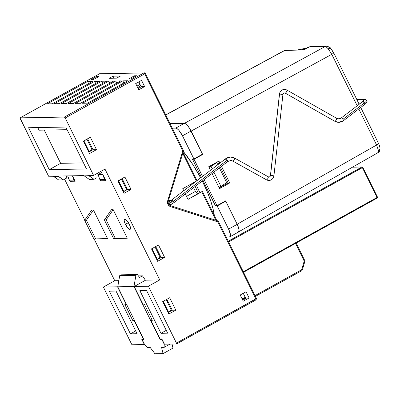 <?xml version="1.0" encoding="UTF-8"?>
<svg xmlns="http://www.w3.org/2000/svg" width="400" height="400" viewBox="0 0 400 400"><rect width="100%" height="100%" fill="white"/><g stroke="black" fill="none" stroke-linecap="round" stroke-linejoin="round"><path stroke-width="0.6" d="M141.575 86.62L138.14 88.53L141.575 86.62L144.61 86.565L138.77 89.805L135.7 83.6L141.545 80.355L144.61 86.565L138.77 89.805L135.7 83.6L141.545 80.355L144.61 86.565L141.575 86.62A9.195 2.76 -119 0 0 140.71 85.86A9.195 2.76 61 0 1 141.575 86.62M137.66 87.555L140.71 85.86L138.755 81.905M169.175 200.315L169.95 201M125.41 224.315A5.78 1.735 61 0 1 124.54 219.225A5.78 1.735 61 0 1 129.285 224.245L126.32 220L125.24 219.245L124.485 219.26L124.185 220.68L124.95 223.315L127.765 227.925L129.45 229.31L130.425 228.995L130.365 227.095L129.285 224.245A5.78 1.735 61 0 1 130.15 229.33A5.78 1.735 61 0 1 125.41 224.315L128.4 222.65L125.41 224.315M105.455 218.37A7.88 2.365 61 0 1 105.9 217.71A7.88 2.365 61 0 1 105.915 217.7M139 82.4A9.195 2.76 -119 0 0 138.4 82.1L139.28 82.585M61.36 103.625L66.41 103.535L106.72 81.155L101.67 81.245L61.36 103.625L66.41 103.535L106.72 81.155L101.67 81.245L102.725 83.375L101.67 81.245L61.36 103.625M75.455 103.37L80.505 103.275L120.82 80.895L115.77 80.99L75.455 103.37L80.505 103.275L120.82 80.895L115.77 80.99L116.82 83.115L115.77 80.99L75.455 103.37M113.045 76.175L114.045 78.195L113.045 76.175L120.45 76.04L116.65 78.15L109.25 78.285L113.045 76.175L109.25 78.285L116.65 78.15L120.45 76.04L113.045 76.175M134.425 75.785L134.915 76.775L134.425 75.785L136.775 75.745L130.935 78.985L128.585 79.03L134.425 75.785L128.585 79.03L130.935 78.985L136.775 75.745L134.425 75.785M153.79 247.62L152.25 249.035L157.465 259.585L160.085 257.185L155.02 246.94M156.935 259.88L157.465 259.585L152.25 249.035L151.72 249.325M157.67 259.395L161.125 257.48L164.65 257.415L157.64 261.31L151.505 248.89L158.515 245L164.65 257.415L161.125 257.48L155.725 246.55M164.965 300.36L163.425 301.775L168.64 312.325L171.26 309.925L166.195 299.68M168.11 312.62L168.64 312.325L163.425 301.775L162.895 302.065M168.845 312.14L172.3 310.22L175.825 310.155L168.815 314.05L162.68 301.63L169.69 297.74L175.825 310.155L172.3 310.22L166.9 299.29M243.235 293.305L245.415 297.715L244.125 297.74L242.095 298.865L244.125 297.74L245.415 297.715L242.365 299.41M244.765 299.04L244.39 298.285L244.765 299.04M171.38 310.735L171.065 310.105L171.38 310.735M169.29 304.13L168.585 304.52M167.705 302.735L168.41 302.345M167.825 301.16L167.12 301.55M166.24 299.77L166.94 299.375M99.07 76.43L93.225 79.675L99.07 76.43L96.72 76.475L97.21 77.465L96.72 76.475L90.875 79.715L96.72 76.475L99.07 76.43M47.265 103.885L52.315 103.79L92.625 81.41L87.575 81.505L47.265 103.885L52.315 103.79L92.625 81.41L87.575 81.505L88.625 83.63L87.575 81.505L47.265 103.885M90.875 79.715L93.225 79.675L90.875 79.715M176.64 343.935L256.01 299.87A1.05 0.315 -119 0 0 256.055 299.855A1.05 0.315 -119 0 0 255.9 298.93L176.445 343.045A1.05 0.315 61 0 1 176.6 343.97A1.05 0.315 61 0 1 176.55 343.98L164.45 344.2L176.55 343.98L176.445 343.045L256.49 298.47L218.405 221.41L217.815 221.87A1.05 0.335 -72.1 0 0 217.785 220.875A1.05 0.335 -72.1 0 0 217.75 220.87L170.5 205.63M169.47 205.075L170.165 205.065A1.75 1.65 -91 0 1 169.69 205.235M170.66 200.62L169.63 200.64M171.005 200.28L169.495 200.295A1.75 1.65 -91 0 1 171.425 200.605M84.65 220.285L86.415 220.255L95.62 238.88L93.855 238.915L84.65 220.285L91.69 210.05L93.45 210.02L86.415 220.255L84.65 220.285L91.69 210.05L93.45 210.02L107.565 238.575L95.62 238.88L107.565 238.575L93.45 210.02L86.415 220.255L95.62 238.88L93.855 238.915L84.65 220.285M115.355 238.52L106.15 219.895L104.385 219.93L113.59 238.555L127.3 238.215L113.185 209.66L111.425 209.69L104.385 219.93L106.15 219.895L113.185 209.66L106.15 219.895L115.355 238.52L113.59 238.555L104.385 219.93L111.425 209.69L113.185 209.66L127.3 238.215L115.355 238.52M73.905 180.1L69.205 180.185A1.75 1.65 89 0 0 70.49 181.305L75.19 181.22A1.75 1.65 -91 0 1 73.905 180.1L69.205 180.185L67.7 175.885L69.705 180.93L70.49 181.305L75.19 181.22L74.11 180.51L72.395 175.8L73.905 180.1M72.51 175.8L75.19 181.22L72.51 175.8M101.15 180.75L105.85 180.66A1.75 1.65 -91 0 1 104.565 179.54L99.865 179.63A1.75 1.65 89 0 0 101.15 180.75L105.85 180.66L102.78 174.455L98.08 174.54L99.865 179.63L101.15 180.75M101.8 172.475L98.08 174.54L99.865 179.63L104.565 179.54L102.78 174.455L104.565 179.54L105.85 180.66L102.78 174.455M98.08 174.54L97.455 173.27L98.08 174.54M99.485 73.805A1.05 0.315 -119 0 1 99.52 73.77L143.855 72.95A1.05 0.99 -91 0 1 145.195 73.395L143.855 72.95L99.57 73.755A1.05 0.99 -91 0 1 100.01 73.635A1.05 0.99 89 0 0 99.57 73.755A1.05 0.315 -119 0 0 99.52 73.77A1.05 0.315 61 0 1 99.57 73.755L20.115 117.865L64.4 117.06L20.015 117.94L48.605 176.235L58.275 176.37L58.12 176.06L84.08 175.585L84.235 175.895L84.08 175.585L58.12 176.06L63.36 179.88L66.28 178.255L63.36 179.88L58.66 179.965L53.575 176.455L58.275 176.37L63.36 179.88L58.66 179.965L53.42 176.145L48.605 176.235L20.22 118.805A1.05 0.315 61 0 1 20.065 117.88A1.05 0.315 61 0 1 20.115 117.865L99.57 73.755L143.855 72.95L64.4 117.06A1.05 0.315 61 0 1 65.215 117.985L93.595 175.415L88.78 175.5L94.015 179.32L88.935 175.81L84.235 175.895L89.32 179.405L94.015 179.32L96.94 177.695L97.13 173.45M96.94 177.695L94.015 179.32L89.32 179.405L84.235 175.895L93.595 175.415L104.99 169.09L159.76 279.91L148.37 286.235L134.215 286.495L145.605 280.17L159.76 279.91L145.605 280.17L134.215 286.495L142.96 304.19L144.365 304.16L152.345 320.305L150.935 320.33L152.05 319.71L150.935 320.33L160.14 338.955L161.845 338.925L164.45 344.2L161.845 338.925L160.14 338.955L150.935 320.33L152.345 320.305L144.365 304.16L142.96 304.19L134.215 286.495L148.37 286.235L176.445 343.045L148.37 286.235L159.76 279.91L104.99 169.09L93.595 175.415L65.215 117.985L144.67 73.875L182.755 150.935L167.65 200.85A4.555 4.29 89 0 0 170.495 206.61L217.815 221.87L218.405 221.41L217.75 220.87L217.815 221.87L255.9 298.93L256.055 299.855L176.6 343.97M126.105 190.285L126.41 189.27L126.105 190.285M126.455 189.135L126.795 188.01L126.455 189.135M217.785 220.875L170.465 205.615A1.05 0.335 107.9 0 1 170.495 206.61A1.05 0.335 -72.1 0 0 170.47 205.615A1.05 0.335 -72.1 0 0 170.43 205.61A3.5 3.3 -91 0 1 168.24 201.18L167.65 200.85L168.24 201.18M183.345 151.265L182.755 150.935L183.345 151.265M183.28 150.455L182.755 150.935L183.345 150.475L183.41 151.245L168.305 201.16C167.9 203.325 168.62 204.81 170.465 205.615M145.195 73.395L144.67 73.875L145.195 73.395M143.855 72.95L144.67 73.875A1.05 0.315 -119 0 0 143.855 72.95L64.4 117.06L65.215 117.985L144.67 73.875L182.755 150.935L167.65 200.85L167.46 202.635L167.94 204.36L169.005 205.755L170.495 206.61L217.815 221.87L255.9 298.93L256.49 298.47L256.055 299.855M37.77 127.57L39.075 130.2L67.085 129.69L39.075 130.2L37.77 127.57M65.785 127.06L86.5 168.965L49.26 169.645L60.65 163.32L83.5 162.905L60.65 163.32L44.24 130.105L60.65 163.32L49.26 169.645L28.55 127.735L65.785 127.06L28.55 127.735L49.26 169.645L86.5 168.965L65.785 127.06M91.825 150.37L91.545 149.8L91.825 150.37M66.385 175.91L66.28 178.255M144.55 344.465L141.755 339.29L144.365 344.57L132.265 344.79A1.05 0.315 61 0 1 131.455 343.865L103.375 287.055L117.53 286.795L126.275 304.49L124.865 304.515L132.845 320.66L134.255 320.635L143.46 339.26L141.755 339.29L143.46 339.26L134.255 320.635L132.845 320.66L124.865 304.515L126.275 304.49L117.53 286.795L103.375 287.055L114.77 280.73L118.83 280.655L114.77 280.73L94.1 238.91L114.77 280.73L103.375 287.055L131.655 344.22L132.265 344.79L144.55 344.465M109.325 291.175L116.02 291.055L137.115 333.735L130.42 333.86L109.325 291.175L130.42 333.86L135.72 330.915L130.42 333.86L137.115 333.735L116.02 291.055L109.325 291.175M117.79 286.655L117.53 286.795L117.79 286.655M134.24 319.885L132.845 320.66L134.24 319.885M134.535 320.48L134.255 320.635L134.535 320.48M143.645 339.155L142.3 339.905L144.6 344.565L142.3 339.905L143.645 339.16M151.98 319.56L150.585 320.335L160.215 339.58L161.915 339.55L160.215 339.58L161.38 338.935L160.215 339.58L150.7 320.335L152.005 319.61M164.165 347.34L161.58 347.385L163.065 353.625L172.995 348.11L172.035 344.065L172.995 348.11L163.065 353.625L154.96 353.77L150.305 347.59L147.72 347.64L144.6 344.565L147.72 347.64L150.305 347.59L154.96 353.77L163.065 353.625L161.58 347.385L164.165 347.34L170 344.1L164.165 347.34L164.215 344.205L164.165 347.34M144 339.875L142.3 339.905L144 339.875L134.49 320.63L144 339.875M134.585 320.58L126.63 304.485L134.605 320.625M121.16 274.825L119.695 275.635L117.765 286.795L126.51 304.485L117.765 286.795L119.695 275.635L121.16 274.825L137.37 274.525L135.91 275.34L119.695 275.635L135.91 275.34L133.98 286.5L142.91 304.09L142.605 304.195L133.98 286.5L117.765 286.795L133.98 286.5L135.91 275.34L137.37 274.525L139.565 277.46L142.485 275.84L139.565 277.46M150.585 320.335L142.605 304.195L150.585 320.335M138.405 275.915L142.485 275.84L145.37 280.175M161.915 339.55L164.215 344.205L161.915 339.55M84.795 220.08L64.585 179.195L84.795 220.08M106.275 217.615L105.525 218.165L105.385 218.82M169.57 204.365L169.035 204.66M195.42 191.425L186.525 196.365L195.42 191.425L198.085 193.715L195.42 191.425L193.56 187.65L195.42 191.425M191.63 183.75L191.975 184.45L191.63 183.75M187.985 199.32L202.345 191.35L188.025 199.4L201.755 191.78L215.825 220.245L201.755 191.78L202.345 191.35L187.985 199.32M182.735 188.69L183.745 190.74L182.735 188.69L196.26 181.18L182.735 188.69M184.695 192.655L188.025 199.4L184.695 192.655M197.05 180.64L196.865 180.34L197.05 180.64M182.77 153.36L196.45 181.04L182.77 153.36M169.67 205.24L171.905 204M169.495 200.295L168.38 200.915M242.02 298.715L242.38 298.705L242.02 298.715M167.66 333.18L160.96 333.3L166.265 330.36L160.96 333.3L139.865 290.62L146.56 290.495L167.66 333.18L146.56 290.495L139.865 290.62L160.96 333.3L167.66 333.18M170.865 310.29L171.145 310.86L170.865 310.29M85.645 139.87L84.105 141.285L89.32 151.84L91.94 149.435L86.875 139.19M88.79 152.13L89.32 151.84L84.105 141.285L83.575 141.58M89.53 151.65L92.98 149.73L96.505 149.665L89.495 153.56L83.36 141.14L90.37 137.25L96.505 149.665L92.98 149.73L87.58 138.8M120.19 179.64L118.65 181.05L123.865 191.605L126.485 189.205L121.42 178.955M123.335 191.9L123.865 191.605L118.65 181.05L118.12 181.345M124.075 191.415L127.525 189.495L131.05 189.43L124.04 193.325L117.905 180.91L124.915 177.015L131.05 189.43L127.525 189.495L122.125 178.565M124.915 177.015L131.05 189.43L124.04 193.325L117.905 180.91L124.915 177.015M90.37 137.25L96.505 149.665L89.495 153.56L83.36 141.14L90.37 137.25M240.18 295L246.025 291.755L249.095 297.965L243.25 301.205L240.18 295L246.025 291.755L249.095 297.965L246.625 298.01L249.095 297.965L243.25 301.205L240.18 295M162.68 301.63L169.69 297.74L175.825 310.155L168.815 314.05L162.68 301.63M151.505 248.89L158.515 245L164.65 257.415L157.64 261.31L151.505 248.89M82.505 103.24L87.555 103.15L127.865 80.77L122.815 80.86L82.505 103.24L87.555 103.15L127.865 80.77L122.815 80.86L123.87 82.99L122.815 80.86L82.505 103.24M68.405 103.5L73.46 103.405L113.77 81.025L108.72 81.115L68.405 103.5L73.46 103.405L113.77 81.025L108.72 81.115L109.77 83.245L108.72 81.115L68.405 103.5M99.675 81.28L94.625 81.375L95.675 83.505L94.625 81.375L54.31 103.755L59.36 103.665L99.675 81.28L94.625 81.375L54.31 103.755L59.36 103.665L99.675 81.28M137.02 85.655L136.92 82.625M242.735 300.165L246.625 298.01L242.735 300.165M361.835 167.025L228.195 241.22L361.835 167.025A0.7 0.66 -91 0 1 362.135 166.945A0.7 0.66 89 0 0 361.835 167.025L362.38 167.64L361.835 167.025L352.445 167.195L361.835 167.025M362.73 167.32L228.55 241.94L362.38 167.64L377.11 197.44L243.275 271.74L377.11 197.44L377.215 198.055L377.11 197.44L377.5 197.135L377.11 197.44L362.38 167.64L362.73 167.32A0.7 0.66 89 0 0 362.13 166.945L352.58 167.12M243.535 272.26L377.18 198.065M302.335 270.015L304.865 261.39L304.205 261.09L304.865 261.39L304.795 260.63L304.205 261.09L295.48 243.435L304.205 261.09L301.675 269.71A1.05 0.315 61 0 1 301.835 270.635A1.05 0.315 61 0 1 301.785 270.65A1.05 0.315 -119 0 0 301.835 270.635A1.05 0.315 -119 0 0 301.675 269.71L255.065 295.59L301.675 269.71L302.335 270.015L301.675 269.71L304.205 261.09L304.795 260.63L296.12 243.075M255.45 296.37L301.835 270.635L302.335 270.01M308.365 47.45A8.405 2.52 -119 0 0 308.11 47.425A8.405 2.52 -119 0 0 307.715 47.525L305.085 48.985A8.405 2.52 61 0 1 305.485 48.885L308.11 47.425L305.485 48.885A8.405 2.52 61 0 1 305.695 48.9M304.695 49.445A8.405 2.52 61 0 1 305.085 48.985M305.675 48.255L296.825 50.07L305.675 48.255M307.565 47.635L308.735 47.56M303.795 49.3L303.045 49.715L303.17 49.955L303.045 49.715L303.795 49.3L300.34 50.01L303.795 49.3M304.245 49.69L303.045 49.715L304.245 49.69M304.615 49.685L304.935 49.095L306.105 49.02M194.065 159.26L202.53 176.39L194.065 159.26L192.535 159.285L194.065 159.26L202.655 154.475L194.065 159.26M225.01 201.21L225.745 201.195L225.59 200.885L217 205.67L204.115 179.59L217 205.67L215.475 205.695L202.995 180.445M201.415 177.245L192.535 159.285L193.12 158.965M201.945 154.49L202.655 154.475L202.505 154.175M199.895 192.71L196.475 185.425A53.935 16.18 61 0 1 199.895 192.71M193.35 182.795L193.575 183.23M195.005 186.05L198.445 193.515M214.345 215.595A53.935 16.18 -119 0 0 202.275 180.995L207.3 191.84L210.7 200.83L213.115 209.125L214.345 215.595M200.64 177.835A53.935 16.18 -119 0 0 183.33 151.505L192.615 164.24L200.64 177.835M218.975 187.505L220.965 186.4L213.905 172.115L220.965 186.4L226.655 182.61L219.395 167.92L226.655 182.61M208.835 166.99L216.76 162.59L217.81 164.72L216.76 162.59L211.07 166.38L212.32 168.915L211.07 166.38L209.08 167.48M184.325 123.33L175.71 128.115L172.325 128.175L175.71 128.115A8.755 2.625 61 0 1 182.48 135.82L191.1 131.04A8.755 2.625 -119 0 0 184.325 123.33L175.71 128.115L177.125 128.685L178.91 130.35L182.48 135.82L191.1 131.04L202.53 154.165L193.91 158.95L182.48 135.82L193.91 158.95L202.53 154.165L189.405 128.07L186.605 124.61L184.97 123.47L170.06 123.59L184.325 123.33M192.265 158.98L193.91 158.95L192.265 158.98L201.325 177.31L192.265 158.98M219.53 188.62L212.065 173.52L219.53 188.62L229.72 182.945L228.135 182.975L220.34 167.195L228.135 182.975L229.72 182.945L219.53 188.62M210.485 170.32L208.715 166.735L218.905 161.06L219.915 163.115L218.905 161.06L208.715 166.735L210.485 170.32M221.5 166.31L229.72 182.945L221.5 166.31M218.76 164L217.65 161.76L218.76 164M219.195 187.94L228.135 182.975L219.195 187.94M216.095 205.685L215.51 206.01L202.91 180.51L215.51 206.01L216.095 205.685M225.77 201.195L217.155 205.98L215.51 206.01L217.155 205.98L225.77 201.195L237.2 224.32L228.585 229.105L217.155 205.98L228.585 229.105A8.755 2.625 61 0 1 229.895 236.815A8.755 2.625 61 0 1 229.485 236.92L230.315 236.31L230.435 234.61L228.585 229.105L237.2 224.32L225.77 201.195M229.895 236.815L238.515 232.03A8.755 2.625 -119 0 0 237.2 224.32L239.055 229.825L238.6 231.975M226.1 236.98L229.485 236.92M310.605 46.525L309.375 46.9L325.01 46.615C325.895 46.675 326.965 47.415 328.22 48.845L331.78 54.32L191.13 131.1L331.78 54.32L328.22 48.845C326.965 47.415 325.895 46.675 325.01 46.615L184.46 123.335L325.01 46.615L309.375 46.9L303.775 49.945L285.07 50.285L165.805 114.985L284.665 50.39L165.755 114.89M284.57 50.445L303.775 49.945L309.375 46.9A3.5 3.3 89 0 1 310.82 46.515L326.455 46.23A3.5 3.3 -91 0 1 329.44 48.11M326.5 46.23A3.5 3.3 89 0 0 325.01 46.615A3.5 3.3 -91 0 1 326.455 46.23C328.94 46.71 330.475 47.555 331.07 48.76L333.72 52.805A3.5 0.525 153.7 0 1 331.78 54.32A3.5 0.525 -26.3 0 0 333.725 52.81L359.16 104.275M331.05 48.74A3.5 1.96 138.7 0 0 328.22 48.845A3.5 1.96 -41.3 0 1 331.05 48.74A3.5 1.96 -41.3 0 1 331.36 49.45L333.505 52.735A3.5 0.525 153.7 0 1 333.72 52.805M331.78 54.32L357.205 105.765L331.78 54.32M358.79 108.965L376.605 145.015A3.5 0.525 -26.3 0 0 378.545 143.5A3.5 0.525 153.7 0 1 376.605 145.015L378.465 150.515A3.5 2.705 -6.6 0 0 380 147.985A3.5 2.705 173.4 0 1 378.465 150.515L376.605 145.015L237.16 224.235L376.605 145.015L358.79 108.965M378.325 143.43A3.5 0.525 153.7 0 1 378.55 143.505C379.435 145.385 379.915 146.87 379.995 147.95C379.9 150.85 379.21 152.44 377.925 152.72L238.455 231.95M379.075 145.215L379.44 146.73A3.5 2.705 173.4 0 1 380 147.985M377.505 152.83C378.31 152.73 378.63 151.96 378.465 150.515M273.92 175.81L273.825 175.825A5.255 4.96 -90.2 0 1 269.06 180.46A5.255 4.96 -90.2 0 1 266.59 179.86A1.75 0.51 119.1 0 1 266.505 179.84L268.91 180.465C271.74 180.19 273.41 178.64 273.92 175.81L270.54 175.415L279.545 94.055L270.54 175.415A1.75 1.655 -90.2 0 1 268.95 176.96A1.75 1.655 89.8 0 0 270.54 175.415L273.92 175.81L282.925 94.455L279.545 94.055A5.255 4.96 -90.2 0 1 284.305 89.42A5.255 4.96 -90.2 0 1 286.815 90.04A1.75 0.505 119.6 0 1 286.895 90.06A1.75 0.505 119.6 0 1 286.545 91.7A1.75 0.505 119.6 0 1 285.255 93.125A1.75 0.505 -60.4 0 0 285.255 93.125A1.75 1.655 89.8 0 0 284.415 92.92A1.75 1.655 -90.2 0 1 285.25 93.125A1.75 0.505 -60.4 0 0 286.54 91.71A1.75 0.505 -60.4 0 0 286.9 90.06A1.75 0.505 -60.4 0 0 286.815 90.04A5.255 4.96 89.8 0 0 284.305 89.42A5.255 4.96 89.8 0 0 279.54 94.055L282.825 94.465M365.035 99.53A1.75 1.65 89 0 0 363.415 100.975A1.75 1.65 -91 0 1 364.075 99.86L357.04 99.985L364.075 99.86A1.75 1.65 -91 0 1 366.38 100.255A4.555 0.87 145.7 0 1 366.675 100.365A4.555 0.87 145.7 0 1 364.4 102.915L342.945 119.305A1.75 0.47 -127.4 0 0 341.4 117.885A1.75 0.47 -127.4 0 0 341.3 117.915A1.75 0.47 52.6 0 1 341.4 117.885A4.935 4.66 -90.2 0 1 338.695 118.815A4.935 4.66 89.8 0 0 341.4 117.885A1.75 0.47 52.6 0 1 342.945 119.305A1.75 0.47 52.6 0 1 343.43 120.695A1.75 0.47 -127.4 0 1 343.335 120.725A8.435 7.97 -90.2 0 1 338.71 122.32A8.435 7.97 -90.2 0 1 334.91 121.315A1.75 0.505 119.6 0 1 334.82 121.295A1.75 0.505 -60.4 0 0 334.91 121.315A8.435 7.97 89.8 0 0 338.71 122.32L334.825 121.295A1.75 0.505 -60.4 0 1 334.765 121.23M232.77 161.065A1.75 0.51 -60.9 0 0 232.825 161.12A1.75 0.51 -60.9 0 0 232.91 161.14A5.255 4.96 89.8 0 0 230.58 160.54A5.255 4.96 -90.2 0 1 232.91 161.14A1.75 0.51 -60.9 0 0 232.915 161.14L266.595 179.86A1.75 0.51 -60.9 0 0 267.875 178.43A1.75 0.51 -60.9 0 0 268.21 176.78L268.9 176.96C269.76 176.965 270.275 176.45 270.44 175.425L279.445 94.065C279.955 91.24 281.625 89.685 284.455 89.415L286.895 90.06L336.555 118.25A1.75 0.505 119.6 0 1 336.2 119.9A1.75 0.505 119.6 0 1 334.915 121.315L285.255 93.125A1.75 0.505 119.6 0 1 285.25 93.125L334.915 121.315A1.75 0.505 -60.4 0 0 336.205 119.89A1.75 0.505 -60.4 0 0 336.555 118.25L338.685 118.815L341.305 117.915A1.75 0.47 -127.4 0 0 341.255 117.99M338.7 122.32L343.43 120.695A1.75 0.47 -127.4 0 0 342.945 119.305L364.4 102.915A1.75 0.47 52.6 0 1 364.895 104.3A1.75 0.47 -127.4 0 0 364.4 102.915A1.75 0.47 -127.4 0 0 362.76 101.525A1.75 0.47 52.6 0 1 364.4 102.915A4.555 0.87 -34.3 0 0 366.675 100.365M226.16 160.11A1.75 0.47 52.6 0 1 225.67 158.72L230.58 157.035L234.53 158.06L268.21 176.78A1.75 0.51 -60.9 0 0 268.13 176.76A1.75 0.51 119.1 0 1 268.13 176.76A1.75 0.51 119.1 0 1 268.215 176.785A1.75 0.51 119.1 0 1 267.87 178.435A1.75 0.51 119.1 0 1 266.595 179.86L232.915 161.14A1.75 0.51 -60.9 0 0 234.19 159.715A1.75 0.51 -60.9 0 0 234.535 158.06A1.75 0.51 -60.9 0 0 234.445 158.04A8.755 8.27 89.8 0 0 230.565 157.035A8.755 8.27 89.8 0 0 225.765 158.69A1.75 0.47 52.6 0 1 227.31 160.11A1.75 0.47 52.6 0 1 227.8 161.5A1.75 0.47 52.6 0 1 227.7 161.53A1.75 0.47 -127.4 0 0 227.795 161.5A1.75 0.47 -127.4 0 0 227.31 160.11A1.75 0.47 -127.4 0 0 225.765 158.69A1.75 0.47 -127.4 0 0 225.67 158.72A1.75 0.47 52.6 0 1 225.765 158.69A8.755 8.27 -90.2 0 1 230.565 157.035A8.755 8.27 -90.2 0 1 234.445 158.04A1.75 0.51 119.1 0 1 234.53 158.06A1.75 0.51 119.1 0 1 234.195 159.705A1.75 0.51 119.1 0 1 232.915 161.14A1.75 0.51 119.1 0 1 232.91 161.14A1.75 0.51 119.1 0 1 232.83 161.12L230.59 160.54L227.795 161.5L173.985 202.605L170.735 204.455L168.73 203.325L173.205 200.77L173.52 201.19L227.31 160.11L173.52 201.19L173.98 202.605M171.11 200.345L169.635 201.13L168.73 203.325L173.205 200.77L171.94 199.785L173.52 201.19L173.905 202.635M171.68 202.25L172.22 201.945M266.445 179.78A1.75 0.51 -60.9 0 0 266.51 179.84A1.75 0.51 -60.9 0 0 266.59 179.86A1.75 0.51 -60.9 0 0 266.595 179.86A5.255 4.96 89.8 0 0 269.06 180.46M268.95 176.96A1.75 1.655 -90.2 0 1 268.26 176.83M366.01 102.7A1.75 1.65 -91 0 1 365.07 103.03M363.25 102.915A1.75 0.47 52.6 0 1 362.755 101.53L341.305 117.915M338.695 118.815A4.935 4.66 -90.2 0 1 336.61 118.305M285.115 93.055A1.75 0.505 -60.4 0 0 285.165 93.105L334.825 121.295M139.995 84.415L136.945 86.11M99.52 73.77L20.065 117.88M144.295 72.83L145.26 73.415L183.345 150.475M183.08 152.335L197.01 180.525M202.385 191.405L216.795 220.56M137.745 87.51L138.92 88.095M243.54 272.27L377.215 198.055L377.5 197.135L362.77 167.335L362.13 166.945M360.74 107.475L378.545 143.5M282.925 94.455C282.83 93.755 283.345 93.245 284.465 92.92L285.17 93.105M356.885 99.675L365.01 99.53L366.665 100.355C367.585 101.325 366.995 102.645 364.89 104.305L343.43 120.695M171.86 199.815L225.67 158.72M232.83 161.12L266.51 179.84M360.685 103.11L358.605 103.15M363.77 102.325L363.67 100.705L362.76 101.525"/></g></svg>

